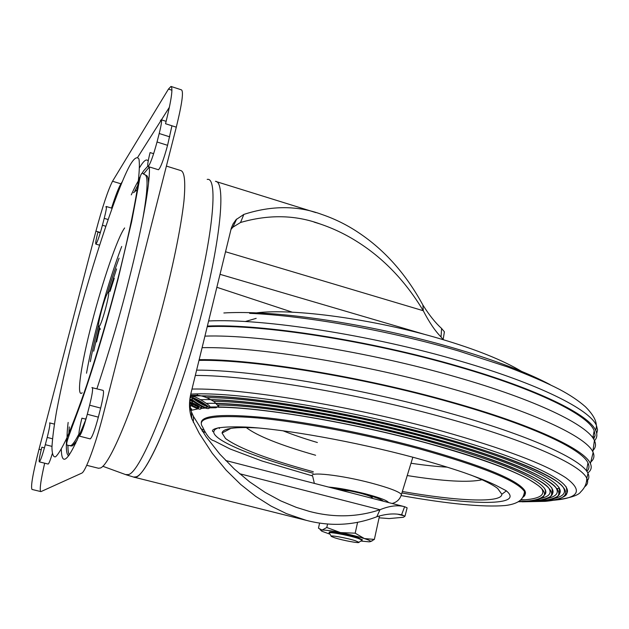<?xml version="1.0" encoding="UTF-8"?>
<svg xmlns="http://www.w3.org/2000/svg" width="629" height="629" viewBox="0 0 629 629"><rect width="100%" height="100%" fill="white"/><g stroke="black" fill="none" stroke-linecap="round" stroke-linejoin="round"><path stroke-width="0.94" d="M207.397 326.695C260.65 323.998 369.844 340.816 458.109 366.676C536.899 389.343 588.5 415.148 594.193 430.755L595.073 435.244L593.697 439.184M207.554 326.042C261.664 323.644 370.709 340.588 458.856 366.424C537.591 389.076 589.436 414.865 595.789 430.613C597.581 434.592 597.102 438.012 594.35 440.874M593.005 450.427C595.757 447.667 596.221 444.357 594.405 440.481C587.958 425.165 535.853 399.753 456.772 377.172C368.5 351.517 259.392 334.274 205.101 336.114M202.286 347.672C256.789 346.469 365.96 364.057 454.39 389.508C533.864 411.995 586.267 436.974 592.809 451.795L593.139 452.479C594.704 456.222 593.925 459.382 590.804 461.961M588.296 463.659L587.785 463.935M566.383 493.914C567.979 491.949 567.814 489.574 565.888 486.783C558.222 474.738 509.419 453.776 437.532 434.128C346.013 408.677 233.909 391.167 190.752 394.147M559.197 494.158C560.746 492.279 560.588 489.991 558.725 487.302C551.256 475.689 503.884 455.467 434.38 436.518C352.845 413.945 252.984 397.331 206.556 397.638M552.018 494.394C553.536 492.586 553.386 490.392 551.57 487.805C544.313 476.633 498.38 457.141 431.266 438.885C354.3 417.64 260.202 401.719 214.458 401.373M544.856 494.622C546.334 492.892 546.184 490.785 544.431 488.293C534.524 476.019 495.77 460.334 428.176 441.228C353.144 420.565 261.507 405.139 217.886 405.029M203.419 429.992L200.533 428.435M199.173 360.386C252.253 359.261 361.761 376.983 450.568 402.293C529.83 424.504 581.951 448.854 587.973 462.952C589.57 466.254 589.192 469.077 586.826 471.412M201.241 422.609C201.736 415.171 223.602 413.575 266.838 417.821C309.366 422.452 368.877 434.073 419.535 447.793C482.6 465.523 517.698 479.825 524.838 490.683C526.017 492.955 525.49 494.819 523.265 496.273M196.767 370.135C250.657 369.781 360.134 387.889 448.996 413.001C529.626 435.417 582.375 459.673 587.989 473.362C589.507 476.578 589.003 479.298 586.487 481.523M587.785 472.953C591.181 470.468 592.054 467.347 590.395 463.604C584.891 449.413 532.205 424.646 451.52 402.025C362.862 376.755 253.534 358.892 199.354 359.646M218.129 407.215C261.074 407.254 352.405 422.617 427.162 443.17C475.414 456.583 509.427 468.739 529.193 479.652C540.445 486.539 540.217 487.365 540.311 487.247L541.341 488.175C545.76 494.591 540.358 498.467 525.144 499.796L520.458 500.118M211.25 399.895C258.417 400.398 354.701 416.76 433.35 438.484C501.51 456.654 548.653 477.788 555.604 487.161C559.684 492.971 556.28 496.894 545.39 498.923M202.334 396.136C249.862 395.783 352.68 412.876 436.487 436.101C506.998 454.971 555.556 476.813 562.758 486.626C566.965 492.696 563.435 496.792 552.152 498.923M559.44 488.45L557.208 488.591M216.596 403.598C262.238 404.243 354.654 420.007 430.236 440.835C496.045 458.329 541.758 478.748 548.464 487.672C552.411 493.246 549.133 496.996 538.636 498.923M586.991 477.427L586.81 478.15M190.477 395.397L197.074 395.216L197.663 393.935M191.106 410.383L198.159 408.795M201.138 408.425L205.298 408.064M209.331 407.859L216.093 407.741L218.444 406.271L214.277 401.766C207.947 397.764 202.208 395.578 197.074 395.216M190.123 407.443L191.562 409.385M190.713 409.754L190.98 410.627M189.895 406.31L190.595 406.177L189.785 405.721M190.595 406.177L190.886 405.603M191.216 403.213L198.001 406.586M194.699 406.916L198.505 408.009L198.67 407.207L190.241 403.142L189.785 403.527L194.699 406.916L195.336 405.619M196.987 407.789L197.616 406.483M198.505 408.009L198.811 407.388M189.706 400.634L193.614 401.75M189.596 402.002L192.089 402.709C196.893 404.722 199.896 406.649 201.107 408.496C200.745 410.022 196.924 408.826 189.659 404.911M201.052 406.208L201.516 407.647M193.3 398.715C199.039 402.812 203.324 405.257 206.163 406.067M192.026 399.446C195.399 402.544 206.642 408.85 206.469 407.498L207.004 407.136C207.704 406.263 191.947 396.797 192.285 398.589L191.751 398.951L192.026 399.446L192.443 398.589M206.469 407.498L206.831 406.759M190.28 396.427L193.315 396.443C196.083 396.592 210.023 405.068 209.905 406.68L209.701 407.097M190.092 397.528L192.663 397.764C195.43 397.913 209.386 406.381 209.268 407.993C209.009 408.905 207.248 408.771 203.993 407.592C197.781 404.636 193.087 401.695 189.911 398.778M190.532 397.473L191.177 396.16M192.663 397.764L193.315 396.443M333.771 488.411C342.302 489.276 352.334 491.17 363.884 494.087C375.057 497.052 381.551 499.426 383.368 501.219M219.505 427.586L219.379 428.546M402.348 491.485C457.126 501.164 501.84 503.263 501.848 494.245L497.657 488.481C492.751 484.644 483.803 480.155 470.799 475.021M258.676 427.995C234.939 426.682 222.737 428.365 222.053 433.035L225.528 438.523C239.059 448.43 268.331 459.5 313.328 471.75M334.864 537.85L331.467 536.513C328.102 534.626 346.791 537.913 355.401 540.743L358.923 542.277C360.055 543.629 342.836 540.453 334.864 537.85M329.258 533.18C326.53 531.214 348.128 535.082 357.98 538.345L362.052 540.052L361.651 540.515M329.399 532.535C326.679 530.554 348.277 534.422 358.121 537.693L362.107 539.8M329.997 534.186L321.828 531.23L321.026 530.444L322.087 530.066C325.122 529.933 331.247 530.766 340.462 532.582C349.85 534.501 357.815 536.49 364.364 538.558C368.515 539.91 370.591 540.869 370.583 541.443L369.278 541.844L360.834 541.042M370.347 541.671L374.373 539.407L364.364 538.558L355.196 533.18L357.563 522.416M355.196 533.18L340.462 532.582L326.797 527.495L327.583 523.949M326.797 527.495L322.087 530.066L318.455 528.187L319.611 523.045M374.373 539.407L379.468 515.992M117.945 278.553C126.46 245.043 133.647 212.099 137.468 187.859C139.323 173.714 139.819 164.098 138.938 159.003C137.358 156.574 134.952 157.722 131.713 162.447C120.225 179.053 91.559 265.1 74.993 330.154C67.61 358.656 61.477 385.648 56.594 411.122C53.952 426.431 52.396 438.586 51.932 447.581C52.144 454.319 53.363 457.385 55.572 456.788C58.269 454.437 62.145 447.911 67.193 437.202C72.94 423.702 79.482 406.263 86.81 384.885C98.415 349.323 108.793 313.879 117.945 278.553M114.258 278.325L110.051 291.345M99.799 328.204L96.583 341.917M158.351 169.728L158.445 169.751C160.615 167.794 163.658 159.648 167.573 145.315L171.945 125.784M44.455 447.84L41.868 447.188C39.627 456.041 38.77 460.931 39.312 461.859L48.119 464.053C48.858 463.809 50.241 460.381 52.27 453.784M90.151 438.877L90.191 438.893C92.062 437.627 94.782 430.378 98.344 417.145L100.648 408.079C103.282 397.316 104.1 391.419 103.109 390.389L91.913 387.637M40.799 491.579L31.993 489.433C30.562 486.712 32.897 473.322 39.014 449.255L95.922 231.173C102.511 206.666 108.046 190.029 112.528 181.246L120.925 183.81L122.34 181.577M137.782 157.179L160.843 120.76M161.433 119.832L169.398 107.237M120.925 183.81C118.629 187.654 115.5 195.745 111.537 208.081M44.667 463.196C40.94 479.502 39.58 488.906 40.578 491.414M112.528 181.246L168.462 89.082L170.986 86.432C173.187 87.801 171.371 100.231 165.545 123.74L176.293 127.168L103.471 413.685C95.946 443.602 85.355 472.245 81.691 473.165L41.113 491.54M176.293 127.168C182.064 103.699 183.77 91.252 181.404 89.837L170.986 86.432M85.961 419.213L81.919 418.159C79.246 428.978 78.358 434.954 79.262 436.094C81.047 434.804 83.72 427.523 87.297 414.267L89.625 405.194C92.282 394.407 93.155 388.51 92.235 387.503M39.312 461.859C40.484 460.845 42.481 455.121 45.304 444.695L47.199 437.43C49.424 428.593 50.265 423.757 49.722 422.908L49.549 422.979M153.649 153.696L150.095 152.58C147.925 161.236 147.241 165.883 148.035 166.528C150.111 164.531 153.114 156.354 157.038 141.997L159.208 133.513C161.354 124.912 162.023 120.328 161.228 119.769L160.379 120.611M100.302 232.801L97.935 232.109C96.048 239.5 95.356 243.502 95.852 244.099C97.204 242.668 99.398 236.386 102.433 225.245L104.225 218.365C106.097 210.99 106.781 207.043 106.277 206.501L105.829 206.941M166.402 166.087L180.948 170.608C184.627 171.992 185.626 182.127 183.959 200.997C180.963 228.005 172.307 270.077 160.23 315.223C138.38 396.231 110.665 464.878 100.373 468.023L98.376 468.228M107.921 292.524C111.545 287.555 102.213 323.856 99.162 326.545L98.501 325.979C98.014 321.765 104.949 296.691 107.653 292.894L107.921 292.524M126.052 474.753L133.655 477.073L135.707 476.884C148.326 475.744 182.787 391.427 203.898 304.318C221.605 232.966 225.457 181.191 215.44 181.341C225.457 181.191 221.605 232.966 203.898 304.318C181.466 396.97 144.725 483.764 133.655 477.073L133.379 477.002M193.355 422.358L193.417 416.359L206.092 436.73L219.898 454.232L234.483 469.187L249.65 481.885L265.147 492.413L280.754 500.881L296.283 507.359L309.264 511.369C333.598 517.809 357.17 517.258 379.987 509.726L376.802 516.763C353.978 525.506 330.414 526.685 306.126 520.309L286.454 513.626L270.95 506.023L255.657 496.336L240.71 484.472L226.204 470.24L212.287 453.336L199.291 433.436L191.806 418.733C189.022 410.713 188.763 402.143 191.027 393.023L231.291 228.185L233.052 223.924L236.087 219.631L243.848 214.41C271.602 205.416 297.603 205.431 321.844 214.45C334.958 218.931 347.287 225.048 358.821 232.809C384.783 250.145 406.137 274.228 422.9 305.049L423.27 310.726C429.159 322.197 435.087 330.948 441.047 336.979L442.934 339.369M193.417 416.359L191.436 411.948L189.518 403.849M230.922 229.499L232.872 227.203L240.537 222.485L243.848 214.41M225.654 251.789L423.27 310.726C405.516 281.163 383.376 258.079 356.847 241.465C345.242 234.137 332.945 228.288 319.957 223.924C295.103 214.851 268.622 214.371 240.537 222.485M207.2 179.414L207.2 179.414C217.689 176.82 214.002 228.248 195.933 301.055C174.791 388.274 140.503 473.362 128.245 474.596L125.564 474.573L102.81 466.27M406.908 508.696L407.128 507.839L404.628 506.707C397.622 504.851 389.414 505.858 379.987 509.726L239.547 473.708M376.802 516.763C386.049 513.846 394.297 513.193 401.569 514.813L404.982 516.181L403.441 517.274L389.099 518.571L379.067 517.809M216.997 287.335L292.383 312.204M401.569 514.813L404.628 506.707M441.047 336.979L441.589 328.464L444.333 331.727L444.105 333.7M441.589 328.464C435.354 322.795 429.127 314.987 422.9 305.049M549.785 384.476C529.571 373.744 502.036 362.957 467.174 352.091L455.31 348.529C390.31 329.36 311.441 315.294 258.613 312.983C311.441 315.294 390.31 329.36 455.31 348.529M245.271 321.537L256.184 318.353M249.619 313.344C305.136 315.616 389.406 330.579 458.627 350.982L507.674 366.966C529.193 375.198 546.459 382.668 559.456 389.375C570 394.957 578.696 400.791 585.544 406.861C597.644 419.095 595.852 424.717 596.489 425.629L597.55 429.835L596.748 433.601M208.789 320.963C262.804 318.29 371.825 335.076 459.901 360.999C538.471 383.698 590.175 409.668 596.489 425.629L595.789 430.613M594.971 436.117L592.872 437.926M436.715 436.031C344.991 410.564 232.706 393.078 190.328 396.199C232.706 393.078 344.991 410.564 436.715 436.031C495.251 452.479 534.674 467.15 554.998 480.061C571.958 492.161 568.663 499.253 545.107 501.352L522.054 501.816L545.107 501.352C568.663 499.253 571.958 492.161 554.998 480.061C534.681 467.15 495.251 452.479 436.715 436.031M433.57 438.413C348.372 414.833 244.068 398.039 200.541 399.714C244.068 398.039 348.372 414.833 433.57 438.413C547.725 469.415 586.495 498.679 538.99 501.266L518.398 501.761L538.99 501.266C586.495 498.679 547.733 469.415 433.57 438.413M196.287 399.863L194.935 399.934L196.287 399.863M189.73 400.343L191.428 400.186L189.73 400.335M202.42 431.345L204.606 432.32L202.42 431.345M430.456 440.764C348.67 418.191 248.659 401.986 206.367 403.386C248.659 401.986 348.67 418.191 430.456 440.764C540.138 470.476 578.358 498.64 532.849 501.179L518.445 501.722L532.849 501.179C578.365 498.64 540.138 470.476 430.456 440.764M202.475 403.496L200.714 403.582L202.475 403.496M202.341 431.227L204.582 432.28L202.341 431.227M427.374 443.099C345.101 420.431 244.752 404.644 206.619 407.199C244.752 404.644 345.101 420.431 427.374 443.099C532.614 471.538 570.236 498.608 526.693 501.093L518.713 501.549L526.693 501.093C570.236 498.608 532.621 471.538 427.374 443.099M205.148 407.277L204.118 407.348L205.148 407.277M191.68 409.149L190.626 409.448M202.074 430.826L204.425 432.029L202.074 430.826M505.889 490.494C525.938 506.337 471.553 505.567 401.907 492.932M313.124 473.244C257.222 458.439 212.948 440.843 213.726 431.706L214.835 429.583L217.886 427.893M312.416 475.894L262.01 461.002L230.088 448.972L214.08 440.827C210.487 440.135 206.658 435.504 202.585 426.934C196.004 417.554 214.34 414.55 257.607 417.947C300.473 421.894 364.836 434.096 419.268 448.839C482.301 466.545 517.384 480.808 524.531 491.626C525.765 493.985 525.144 495.904 522.66 497.382M192.034 389.06C241.064 387.889 351.658 405.917 441.66 430.991C503.546 448.485 544.934 464.068 565.833 477.757C583.122 490.557 579.128 498.05 553.858 500.22L553.52 500.252M219.411 427.987L218.703 427.728M195.446 375.45C249.186 375.293 358.75 393.526 447.722 418.552C528.321 440.874 581.094 464.862 586.778 478.299C588.429 481.735 587.706 484.589 584.608 486.862M525.459 492.861L524.389 492.798M189.989 403.92L190.383 403.126M192.089 402.709L192.726 401.404M388.549 502.555C387.26 500.503 379.578 497.602 365.512 493.851C350.864 490.164 338.52 487.892 328.472 487.043M314.366 483.394L312.699 476.326C307.361 471.31 341.115 475.021 371.338 483.072C388.824 487.758 398.857 491.54 401.451 494.418L400.988 495.896M282.877 430.739C292.713 434.686 304.216 438.61 317.386 442.517M315.616 455.254C280.172 445.112 257.033 435.866 246.214 427.516M411.004 463.251C424.591 465.263 436.691 466.569 447.29 467.15M482.042 479.746C468.652 482.742 443.712 481.342 407.23 475.555M338.858 489.724L349.889 490.903M371.267 497.979L372.242 497.46M381.056 500.621L382.062 500.236M361.07 493.38C370.025 495.849 373.626 497.476 371.873 498.254M131.288 194.872C134.402 187.874 137.138 182.614 139.504 179.084L139.685 178.809M144.646 174.579L145.299 174.878C148.318 177.472 147.445 192.372 142.673 219.584M61.304 449.208C61.705 469.32 69.953 459.225 86.047 418.922M96.921 388.746C110.673 346.894 121.185 311.166 128.481 281.58C137.932 244.917 150.323 188.684 149.403 166.952M68.703 455.789C66.525 454.751 65.848 448.941 66.674 438.366M70.566 430.008L70.479 431.486M73.829 444.719L75.732 443.28M70.676 445.937L72.634 445.694L77.052 440.473M69.253 426.91L68.679 436.196M149.356 166.937L143.491 174.068M82.21 392.779C76.007 398.409 81.062 364.411 91.873 322.936C102.464 281.674 117.568 237.392 124.636 227.965M133.529 192.718L137.924 189.014M86.519 373.217C88.925 359.536 92.439 343.693 97.078 325.68C104.988 295.268 113.204 268.874 121.704 246.482M99.24 327.245L93.697 351.202M98.509 325.146C95.042 338.764 92.314 350.943 90.332 361.683M148.554 183.377C148.452 179.092 147.854 176.521 146.769 175.672L146.305 175.42M86.621 416.823L85.67 419.134M78.877 434.073C75.566 440.552 72.925 444.396 70.959 445.607L68.545 445.442M67.948 445.23C67.893 450.073 68.349 453.305 69.316 454.924M138.561 179.768L140.133 176.725M141.792 173.769L143.593 170.86L147.776 166.221M116.562 268.897L109.076 291.887M119.078 258.204C115.249 268.386 111.333 280.149 107.315 293.491M138.097 187.985L137.578 188.983M138.923 183.094L134.842 190.964M148.2 161.055C146.588 158.453 143.711 160.647 139.575 167.644M67.185 440.489C66.871 436.361 67.185 430.338 68.144 422.421M171.937 90.222L168.462 89.082M39.014 449.255L41.207 449.806M100.396 232.494L95.922 231.173M87.297 414.267L98.344 417.145M89.625 405.194L100.648 408.079M45.304 444.695L51.963 446.378M47.199 437.43L52.49 438.775M169.736 136.847L159.208 133.513M157.038 141.997L167.573 145.315M104.225 218.365L108.046 219.497M105.751 226.228L102.433 225.245M220.166 274.37L425.919 334.777M404.832 516.016L397.536 514.145M550.108 384.626C529.775 373.823 502.131 362.98 467.174 352.091M594.193 430.755L592.825 437.863M256.31 312.88C293.161 308.1 374.106 319.131 440.497 338.882C475.752 349.323 502.768 360.15 521.567 371.377M594.405 440.481L592.809 451.795M213.726 431.706L213.428 431.636C212.987 432.61 204.826 425.66 245.609 427.044C284.426 429.025 354.921 441.613 413.921 457.503C432.516 462.559 449.161 467.583 463.84 472.568C484.723 479.99 490.997 483.001 495.809 485.281L505.661 490.431M520.843 499.733L525.144 499.796M553.685 500.22L553.858 500.22C569.591 498.239 578.57 495.424 580.819 491.776C584.75 487.947 586.739 483.457 586.778 478.299L587.989 473.362M590.395 463.604L593.139 452.479M401.404 495.628C448.964 504.033 483.567 507.336 505.213 505.535C522.109 503.452 523.587 496.737 524.531 491.626L524.838 490.683M586.44 470.885L587.973 462.952M551.57 487.805C551.877 487.184 552.191 488.93 552.506 493.034C552.867 496.69 546.318 499.41 532.849 501.179L518.453 501.722M565.888 486.783C566.242 486.17 566.58 488.041 566.926 492.397C567.429 496.375 560.156 499.355 545.107 501.352L522.141 501.816M558.725 487.302C559.047 486.657 559.37 488.474 559.708 492.743C560.069 496.572 553.158 499.418 538.99 501.266L518.398 501.753M544.431 488.293C543 486.225 554.055 499.001 526.693 501.093L518.721 501.541M223.861 312.967C233.839 312.361 245.42 312.369 258.613 312.983M218.444 406.271L219.049 404.95M191.735 409.031L191.098 410.312M201.736 407.199L201.107 408.496M209.905 406.68L209.268 407.993M501.848 494.245L506.369 490.879M230.882 428.373L222.053 433.035M392.087 503.475C396.962 502.217 400.083 499.198 401.451 494.418L412.852 457.212M338.897 489.732L350.015 490.927M381.103 500.637L382.133 500.275M360.944 493.348C371.495 496.289 370.961 496.792 371.936 497.209M331.224 536.144L329.462 533.337M362.052 540.052L362.194 539.407M371.244 498.089L371.487 496.949M358.923 542.277L362.162 540.193M321.026 530.483L320.043 529.587M370.583 541.443L372.038 540.979M146.769 175.672L143.797 174.202C141.942 171.387 140.33 174.264 138.97 182.842L131.634 221.746L117.938 279.661C105.593 326.766 93.234 368.004 80.858 403.378C65.628 444.774 64.756 445.01 68.765 445.513L72.005 446L75.755 443.241M31.993 489.433L40.838 491.587M79.262 436.094L90.191 438.893M49.722 422.908L54.393 424.111M161.228 119.769L166.15 121.342M148.035 166.528L158.445 169.751M106.277 206.501L112.025 208.23M95.852 244.099L99.531 245.168M86.716 465.311L98.619 468.291M98.942 326.726L100.396 329.234M216.345 181.624L315.939 212.618M314.099 222.108L319.957 223.924M404.054 506.565L225.638 460.483M407.128 507.839L404.982 516.181M443.099 339.652L444.404 331.892M402.686 515.088L402.143 514.947M191.436 411.948L191.806 418.733M232.872 227.203L236.685 219.01M133.655 477.073L306.048 520.285"/></g></svg>
